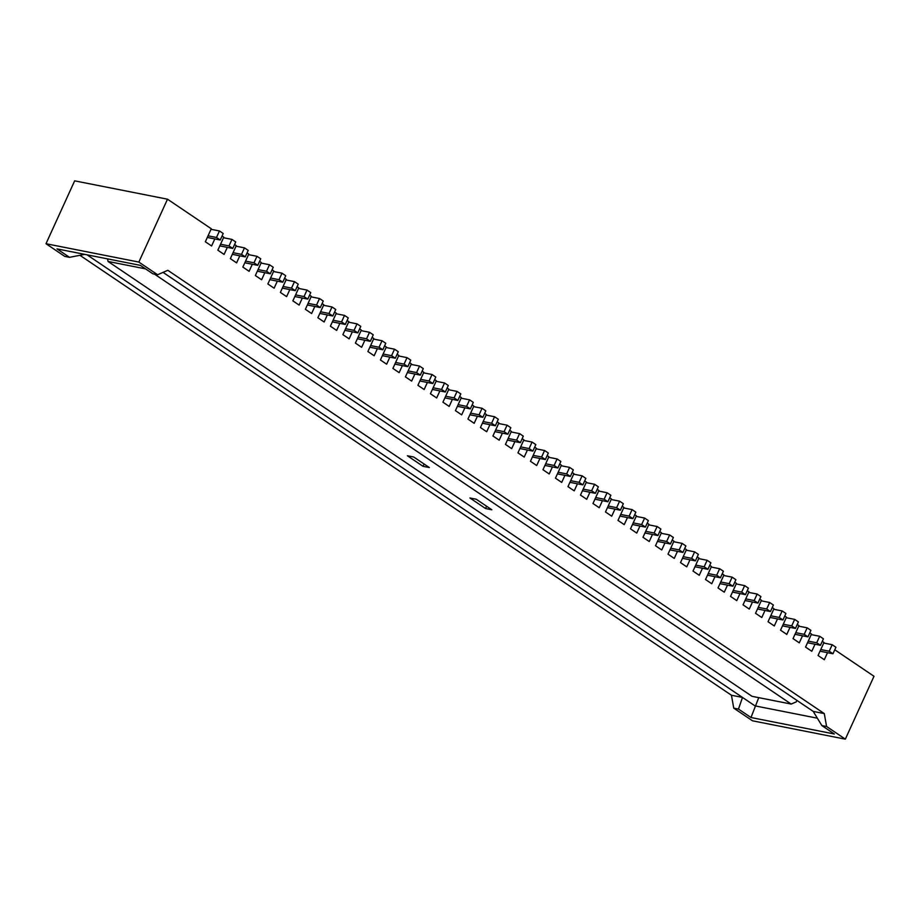 <?xml version="1.0" encoding="UTF-8"?>
<svg xmlns="http://www.w3.org/2000/svg" width="920" height="920" viewBox="0 0 920 920"><rect width="100%" height="100%" fill="white"/><g stroke="black" fill="none" stroke-linecap="round" stroke-linejoin="round"><path stroke-width="1.38" d="M167.498 199.191L74.658 180.849L46 243.719L64.757 256.392L69.494 257.324L56.994 248.883L140.357 265.362L152.869 273.803L157.607 274.746L138.851 262.073L167.498 199.191L211.266 228.746L205.344 241.764L211.588 245.985L214.808 238.924M227.309 247.376L224.1 254.426L217.844 250.205L223.778 237.187L222.065 236.037M239.809 255.817L236.601 262.867L230.345 258.647L236.279 245.64L234.565 244.478M252.321 264.258L249.101 271.308L242.857 267.087L248.779 254.081L247.066 252.931M264.822 272.7L261.613 279.76L255.357 275.54L261.291 262.522L259.578 261.372M277.322 281.152L274.114 288.202L267.858 283.981L273.792 270.963L272.078 269.813M289.834 289.593L286.614 296.642L280.37 292.422L286.292 279.415L284.579 278.254M302.335 298.034L299.126 305.084L292.87 300.863L298.804 287.856L297.091 286.707M314.835 306.475L311.627 313.536L305.371 309.315L311.305 296.297L309.591 295.147M327.347 314.928L324.127 321.977L317.883 317.756L323.805 304.738L322.092 303.589M339.848 323.368L336.639 330.418L330.384 326.197L336.317 313.191L334.604 312.029M352.348 331.809L349.14 338.859L342.884 334.638L348.818 321.632L347.104 320.482M364.86 340.25L361.641 347.311L355.396 343.091L361.318 330.073L359.605 328.923M377.361 348.703L374.152 355.752L367.897 351.532L373.83 338.514L372.117 337.364M389.861 357.144L386.653 364.193L380.397 359.973L386.331 346.966L384.617 345.805M402.373 365.585L399.153 372.634L392.909 368.414L398.831 355.407L397.118 354.257M414.874 374.026L411.666 381.087L405.409 376.866L411.343 363.848L409.63 362.698M427.374 382.478L424.166 389.528L417.91 385.308L423.844 372.301L422.13 371.139M439.886 390.919L436.666 397.969L430.422 393.748L436.344 380.742L434.631 379.58M452.387 399.36L449.178 406.41L442.922 402.19L448.856 389.183L447.143 388.033M464.899 407.801L461.679 414.862L455.423 410.642L461.357 397.624L459.643 396.474M477.399 416.254L474.179 423.303L467.935 419.083L473.857 406.077L472.144 404.915M489.9 424.695L486.691 431.744L480.435 427.524L486.369 414.517L484.656 413.356M502.412 433.136L499.192 440.185L492.936 435.965L498.87 422.959L497.156 421.808M514.912 441.577L511.692 448.638L505.448 444.417L511.37 431.399L509.657 430.249M527.413 450.029L524.204 457.079L517.948 452.858L523.882 439.852L522.169 438.69M539.925 458.47L536.705 465.52L530.449 461.299L536.383 448.293L534.669 447.131M552.425 466.911L549.205 473.961L542.961 469.74L548.884 456.734L547.17 455.584M564.926 475.352L561.717 482.413L555.462 478.193L561.395 465.175L559.682 464.025M577.438 483.805L574.218 490.854L567.962 486.634L573.896 473.627L572.183 472.466M589.938 492.246L586.718 499.296L580.474 495.075L586.396 482.068L584.683 480.907M602.439 500.687L599.231 507.736L592.974 503.516L598.908 490.509L597.195 489.359M614.951 509.128L611.731 516.189L605.475 511.968L611.409 498.95L609.695 497.8M627.452 517.58L624.231 524.63L617.987 520.409L623.909 507.403L622.196 506.241M639.952 526.021L636.744 533.071L630.487 528.851L636.421 515.844L634.708 514.683M652.464 534.462L649.244 541.512L642.988 537.291L648.922 524.285L647.208 523.135M664.964 542.903L661.744 549.964L655.5 545.744L661.422 532.726L659.709 531.576M677.465 551.356L674.256 558.405L668 554.185L673.934 541.178L672.221 540.017M689.977 559.797L686.757 566.846L680.501 562.626L686.435 549.62L684.721 548.458M702.477 568.238L699.257 575.287L693.013 571.067L698.935 558.06L697.222 556.91M714.978 576.679L711.769 583.74L705.513 579.519L711.447 566.501L709.734 565.351M727.49 585.131L724.27 592.181L718.014 587.96L723.948 574.954L722.234 573.792M739.99 593.572L736.77 600.622L730.526 596.401L736.448 583.395L734.735 582.233M752.491 602.013L749.282 609.063L743.026 604.842L748.96 591.836L747.247 590.686M765.003 610.455L761.783 617.515L755.527 613.295L761.461 600.277L759.747 599.127M777.504 618.907L774.283 625.956L768.039 621.736L773.961 608.73L772.248 607.568M790.004 627.348L786.795 634.397L780.539 630.177L786.473 617.17L784.76 616.009M802.516 635.789L799.296 642.838L793.04 638.618L798.974 625.611L797.26 624.461M815.016 644.23L811.796 651.291L805.552 647.07L811.474 634.053L809.772 632.903M827.517 652.682L824.308 659.732L818.053 655.511L823.986 642.505L822.273 641.344M845.342 739.151L826.585 726.49L821.847 725.558L834.359 733.999L750.984 717.519L738.472 709.078L733.746 708.135L752.502 720.808L845.342 739.151L874 676.28L834.773 649.784M145.578 268.881L108.054 261.464L752.031 696.325L791.188 704.064L154.502 274.125M108.054 261.464L107.594 258.888M733.746 708.135L731.446 695.244L742.497 697.429L754.998 705.87L817.374 718.198M79.936 255.3L731.446 695.244M157.607 274.746L167.808 270.296L824.285 713.598L826.585 726.49M138.851 262.073L46 243.719M758.747 697.659L750.984 717.519M87.055 254.828L742.497 697.429L738.472 709.078M824.285 713.598L813.234 711.413L163.058 272.366M796.95 700.407L796.294 701.845L791.188 704.064M491.855 509.784L476.226 499.226L469.913 497.973L485.541 508.53L491.855 509.784M429.341 467.555L413.701 456.998L407.387 455.756L423.016 466.313L429.341 467.555M84.743 254.368L69.494 257.324M813.234 711.413L821.847 725.558M823.733 643.045L832.186 644.713L835.935 647.255L832.968 653.752L829.219 651.222L832.186 644.713M820.766 649.554L829.219 651.222M820.019 651.199L832.968 653.752M811.233 634.605L819.674 636.272L823.423 638.802L820.467 645.311L816.707 642.781L819.674 636.272M808.266 641.113L816.707 642.781M807.519 642.746L820.467 645.311M798.721 626.163L807.173 627.831L810.922 630.361L807.956 636.87L804.206 634.328L807.173 627.831M795.754 632.661L804.206 634.328M795.006 634.306L807.956 636.87M786.22 617.711L794.673 619.39L798.422 621.92L795.455 628.429L791.706 625.887L794.673 619.39M783.254 624.22L791.706 625.887M782.506 625.865L795.455 628.429M773.72 609.27L782.161 610.938L785.91 613.479L782.954 619.976L779.194 617.446L782.161 610.938M770.753 615.779L779.194 617.446M770.005 617.423L782.954 619.976M761.208 600.829L769.66 602.496L773.409 605.026L770.442 611.535L766.693 609.005L769.66 602.496M758.241 607.338L766.693 609.005M757.494 608.971L770.442 611.535M748.707 592.388L757.16 594.056L760.909 596.585L757.942 603.094L754.193 600.553L757.16 594.056M745.74 598.885L754.193 600.553M744.993 600.53L757.942 603.094M736.207 583.935L744.648 585.615L748.397 588.144L745.442 594.642L741.681 592.112L744.648 585.615M733.24 590.444L741.681 592.112M732.492 592.089L745.442 594.642M723.695 575.495L732.147 577.162L735.896 579.703L732.929 586.201L729.181 583.671L732.147 577.162M720.728 582.003L729.181 583.671M719.981 583.648L732.929 586.201M711.194 567.053L719.647 568.721L723.396 571.251L720.429 577.76L716.68 575.23L719.647 568.721M708.227 573.562L716.68 575.23M707.48 575.195L720.429 577.76M698.694 558.612L707.135 560.28L710.884 562.81L707.928 569.319L704.168 566.778L707.135 560.28M695.727 565.11L704.168 566.778M694.98 566.754L707.928 569.319M686.182 550.16L694.634 551.839L698.383 554.369L695.417 560.866L691.668 558.337L694.634 551.839M683.215 556.669L691.668 558.337M682.467 558.313L695.417 560.866M673.681 541.719L682.134 543.386L685.883 545.928L682.916 552.425L679.167 549.895L682.134 543.386M670.714 548.228L679.167 549.895M669.967 549.872L682.916 552.425M661.181 533.278L669.622 534.945L673.371 537.476L670.415 543.984L666.655 541.454L669.622 534.945M658.214 539.787L666.655 541.454M657.466 541.42L670.415 543.984M648.669 524.837L657.121 526.504L660.87 529.034L657.904 535.543L654.154 533.002L657.121 526.504M645.702 531.334L654.154 533.002M644.955 532.979L657.904 535.543M636.168 516.384L644.609 518.063L648.37 520.593L645.403 527.091L641.654 524.561L644.609 518.063M633.202 522.893L641.654 524.561M632.454 524.538L645.403 527.091M623.668 507.943L632.109 509.611L635.858 512.153L632.903 518.65L629.142 516.12L632.109 509.611M620.701 514.452L629.142 516.12M619.953 516.097L632.903 518.65M611.156 499.502L619.608 501.17L623.357 503.7L620.39 510.209L616.641 507.679L619.608 501.17M608.189 506.011L616.641 507.679M607.442 507.644L620.39 510.209M598.655 491.061L607.096 492.729L610.857 495.259L607.89 501.768L604.141 499.226L607.096 492.729M595.688 497.559L604.141 499.226M594.941 499.203L607.89 501.768M586.155 482.609L594.596 484.288L598.345 486.818L595.389 493.315L591.629 490.785L594.596 484.288M583.188 489.118L591.629 490.785M582.441 490.762L595.389 493.315M573.643 474.168L582.096 475.835L585.844 478.377L582.877 484.874L579.128 482.344L582.096 475.835M570.676 480.677L579.128 482.344M569.928 482.322L582.877 484.874M561.142 465.727L569.583 467.394L573.344 469.924L570.377 476.433L566.628 473.903L569.583 467.394M558.175 472.236L566.628 473.903M557.428 473.869L570.377 476.433M548.642 457.286L557.083 458.953L560.832 461.483L557.876 467.992L554.116 465.451L557.083 458.953M545.675 463.784L554.116 465.451M544.928 465.428L557.876 467.992M536.13 448.834L544.582 450.512L548.332 453.042L545.365 459.54L541.615 457.01L544.582 450.512M533.163 455.342L541.615 457.01M532.415 456.987L545.365 459.54M523.629 440.392L532.07 442.06L535.831 444.601L532.864 451.099L529.115 448.569L532.07 442.06M520.662 446.901L529.115 448.569M519.915 448.546L532.864 451.099M511.129 431.952L519.57 433.619L523.319 436.149L520.363 442.658L516.603 440.128L519.57 433.619M508.162 438.46L516.603 440.128M507.414 440.093L520.363 442.658M498.617 423.51L507.069 425.178L510.818 427.708L507.851 434.217L504.102 431.675L507.069 425.178M495.65 430.008L504.102 431.675M494.902 431.652L507.851 434.217M486.116 415.058L494.557 416.737L498.318 419.267L495.351 425.764L491.602 423.234L494.557 416.737M483.149 421.567L491.602 423.234M482.402 423.211L495.351 425.764M473.616 406.617L482.057 408.284L485.806 410.826L482.85 417.323L479.09 414.793L482.057 408.284M470.649 413.126L479.09 414.793M469.901 414.77L482.85 417.323M461.104 398.176L469.556 399.843L473.305 402.373L470.338 408.882L466.589 406.353L469.556 399.843M458.137 404.685L466.589 406.353M457.389 406.318L470.338 408.882M448.603 389.735L457.044 391.402L460.805 393.933L457.838 400.441L454.089 397.9L457.044 391.402M445.636 396.232L454.089 397.9M444.889 397.877L457.838 400.441M436.103 381.282L444.544 382.961L448.293 385.491L445.337 391.989L441.577 389.459L444.544 382.961M433.136 387.791L441.577 389.459M432.388 389.436L445.337 391.989M423.591 372.841L432.043 374.509L435.792 377.05L432.825 383.548L429.077 381.018L432.043 374.509M420.624 379.35L429.077 381.018M419.876 380.995L432.825 383.548M411.091 364.4L419.531 366.068L423.292 368.598L420.325 375.107L416.576 372.577L419.531 366.068M408.123 370.909L416.576 372.577M407.376 372.542L420.325 375.107M398.59 355.959L407.031 357.627L410.78 360.157L407.824 366.666L404.064 364.124L407.031 357.627M395.623 362.457L404.064 364.124M394.875 364.101L407.824 366.666M386.078 347.507L394.53 349.186L398.279 351.716L395.312 358.214L391.563 355.683L394.53 349.186M383.111 354.016L391.563 355.683M382.363 355.66L395.312 358.214M373.577 339.066L382.018 340.733L385.779 343.275L382.812 349.772L379.063 347.242L382.018 340.733M370.61 345.575L379.063 347.242M369.863 347.219L382.812 349.772M361.065 330.625L369.518 332.292L373.267 334.822L370.311 341.331L366.551 338.801L369.518 332.292M358.11 337.134L366.551 338.801M357.362 338.767L370.311 341.331M348.565 322.184L357.017 323.851L360.766 326.381L357.799 332.891L354.05 330.349L357.017 323.851M345.598 328.681L354.05 330.349M344.85 330.326L357.799 332.891M336.065 313.731L344.505 315.41L348.266 317.94L345.299 324.438L341.55 321.908L344.505 315.41M333.097 320.24L341.55 321.908M332.35 321.885L345.299 324.438M323.553 305.291L332.005 306.958L335.754 309.499L332.798 315.997L329.038 313.467L332.005 306.958M320.597 311.799L329.038 313.467M319.849 313.444L332.798 315.997M311.052 296.849L319.504 298.517L323.253 301.047L320.286 307.556L316.537 305.026L319.504 298.517M308.085 303.358L316.537 305.026M307.337 304.991L320.286 307.556M298.551 288.408L306.992 290.076L310.753 292.606L307.786 299.115L304.037 296.573L306.992 290.076M295.584 294.906L304.037 296.573M294.837 296.55L307.786 299.115M286.039 279.956L294.492 281.635L298.241 284.165L295.274 290.662L291.525 288.132L294.492 281.635M283.084 286.465L291.525 288.132M282.336 288.109L295.274 290.662M273.539 271.515L281.991 273.183L285.74 275.724L282.773 282.221L279.024 279.691L281.991 273.183M270.572 278.024L279.024 279.691M269.825 279.668L282.773 282.221M261.038 263.074L269.479 264.741L273.24 267.272L270.273 273.78L266.524 271.25L269.479 264.741M258.071 269.583L266.524 271.25M257.324 271.216L270.273 273.78M248.526 254.633L256.979 256.3L260.728 258.83L257.761 265.339L254.012 262.798L256.979 256.3M245.571 261.13L254.012 262.798M244.823 262.775L257.761 265.339M236.026 246.18L244.478 247.859L248.227 250.389L245.26 256.887L241.511 254.357L244.478 247.859M233.059 252.689L241.511 254.357M232.311 254.334L245.26 256.887M223.525 237.739L231.966 239.407L235.727 241.948L232.76 248.446L229.011 245.916L231.966 239.407M220.558 244.248L229.011 245.916M219.811 245.893L232.76 248.446M211.013 229.298L219.466 230.966L223.215 233.496L220.248 240.005L216.499 237.475L219.466 230.966M208.058 235.808L216.499 237.475M207.31 237.44L220.248 240.005M424.074 464.002L423.016 466.313M486.599 506.218L485.541 508.53"/></g></svg>
